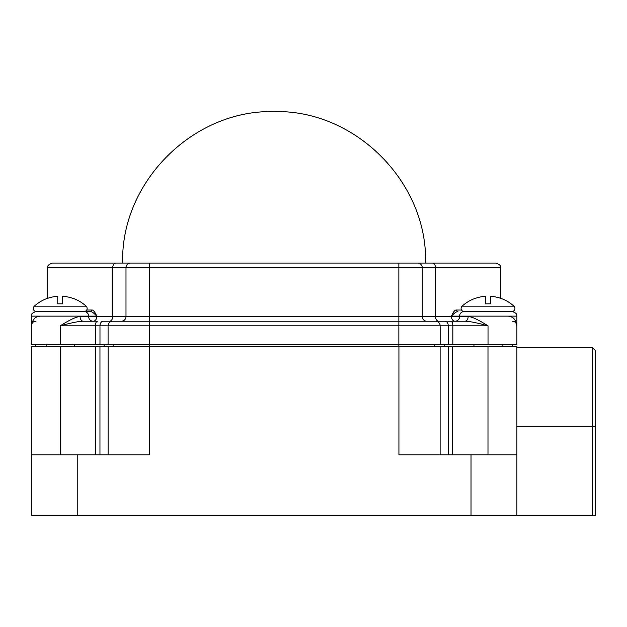 <?xml version="1.0" encoding="UTF-8"?>
<svg xmlns="http://www.w3.org/2000/svg" width="627" height="627" viewBox="0 0 627 627"><rect width="100%" height="100%" fill="white"/><g stroke="black" fill="none" stroke-linecap="round" stroke-linejoin="round"><path stroke-width="0.94" d="M455.069 321.228A4.608 4.53 90 0 0 459.599 316.619L459.599 316.133A4.608 4.53 -90 0 1 464.129 311.533L512.283 311.533C518.639 313.892 516.264 315.53 516.891 316.133L451.456 316.133C453.384 311.713 455.116 309.675 456.652 310.02L461.527 310.02M464.129 311.533L472.915 311.533M456.652 310.02A1.513 1.223 90 0 0 457.875 311.533L457.875 311.533C456.393 311.564 454.254 313.1 451.456 316.133L451.456 316.619L88.642 316.619L88.642 316.133L31.35 316.133L31.35 344.309L516.891 344.309L516.891 325.828C515.747 319.527 513.098 316.463 508.944 316.619M99.975 344.309L99.975 325.828A4.608 3.284 90 0 1 103.251 321.228L464.96 321.228A4.608 3.174 90 0 0 468.134 316.619C471.41 316.47 478.04 319.543 488.018 325.828L452.851 325.828C452.772 323.132 452.106 321.596 450.837 321.228L426.854 321.228A4.608 4.608 0 0 1 422.253 316.619L422.253 267.666L500.526 267.666L500.526 298.319M500.636 298.272L500.636 298.272A38.474 38.474 0 0 1 513.928 306.18A3.08 3.08 0 0 1 511.859 311.533L500.526 311.533M130.588 263.066A4.608 4.608 -90 0 0 125.988 267.666L149.375 267.666L149.375 263.066L116.011 263.066L495.926 263.066C502.298 265.44 499.884 267.024 500.526 267.666M109.443 321.228A4.608 3.284 -90 0 0 112.727 316.619L112.727 267.666L47.707 267.666C48.397 267.024 45.834 265.55 52.315 263.066L116.011 263.066A4.608 3.284 90 0 0 112.727 267.666L125.988 267.666L125.988 316.619A4.608 4.608 0 0 1 121.379 321.228M122.657 263.066C120.564 182.136 193.171 109.513 274.117 111.598C355.062 109.513 427.669 182.136 425.584 263.066L274.117 263.066M417.645 263.066A4.608 4.608 0 0 1 422.253 267.666L398.866 267.666L398.866 263.066M458.462 321.228L455.061 321.228A4.608 3.605 -90 0 1 451.456 316.619L468.134 316.619M89.779 321.228L93.172 321.228A4.608 4.53 90 0 1 88.642 316.619L80.107 316.619C76.823 316.47 70.2 319.543 60.216 325.828C71.541 322.725 79.229 321.189 83.281 321.228L97.404 321.228C96.135 321.596 95.461 323.132 95.39 325.828L452.851 325.828L452.851 344.309M464.96 321.228C469.012 321.189 476.7 322.725 488.018 325.828L488.018 344.309M440.154 344.309L440.154 325.828A4.608 4.608 0 0 0 435.553 321.228M112.688 321.228A4.608 4.608 0 0 0 108.079 325.828L108.079 344.309M95.39 344.309L95.39 325.828L60.216 325.828L60.216 344.309M83.281 321.228A4.608 3.174 90 0 1 80.107 316.619M31.35 344.309L31.35 325.828L32.424 321.204M39.242 316.619L39.289 316.619C35.143 316.463 32.494 319.527 31.35 325.828C31.914 322.733 33.45 321.196 35.958 321.228M86.714 310.02L91.589 310.02C93.125 309.675 94.857 311.713 96.777 316.133C93.979 313.092 91.84 311.556 90.366 311.533L36.382 311.533A3.08 3.08 0 0 1 34.305 306.18A38.474 38.474 0 0 1 47.597 298.272L47.597 298.272M516.891 325.828C516.319 322.725 514.783 321.189 512.283 321.228M75.326 311.533L84.104 311.533A4.608 4.53 -90 0 1 88.642 316.133L96.777 316.133L96.777 316.619A4.608 3.605 90 0 1 93.172 321.228M84.057 311.533A3.08 3.08 0 0 0 86.134 306.18A38.474 38.474 0 0 0 72.842 298.272L72.842 298.272M57.755 303.836L62.684 303.836L57.755 303.836L57.755 296.297A38.396 38.396 0 0 0 47.597 298.35M72.842 298.35A38.396 38.396 0 0 0 62.684 296.297L62.684 303.836M516.891 515.402L31.35 515.402L31.35 346.37L516.891 346.37L516.891 515.402L595.65 515.402L595.65 426.532L592.562 426.532L592.562 515.402M595.65 426.532L595.65 350.752L592.562 347.664L592.562 426.532L516.891 426.532M595.65 493.175L595.65 359.89L595.65 493.175M31.35 454.818L149.312 454.818L149.312 346.37M398.929 346.37L398.929 454.818L516.891 454.818M440.123 454.818L440.123 346.37M452.584 454.818L452.584 346.37M108.11 454.818L108.11 346.37M95.657 454.818L95.657 346.37M113.871 346.37L113.871 344.309M434.37 346.37L434.37 344.309M464.176 311.533A3.08 3.08 0 0 1 462.107 306.18A38.474 38.474 0 0 1 475.399 298.272L475.399 298.272M485.557 303.836L490.479 303.836L485.557 303.836L485.557 296.297A38.396 38.396 0 0 0 475.399 298.35M500.636 298.35A38.396 38.396 0 0 0 490.479 296.297L490.479 303.836M438.79 321.228A4.608 3.284 -90 0 1 435.506 316.619L435.506 267.666A4.608 3.284 90 0 0 432.23 263.066M149.375 346.37L149.375 267.666L398.866 267.666L398.866 346.37M448.266 344.309L448.266 325.828A4.608 3.284 90 0 0 444.982 321.228M90.374 311.533A1.513 1.223 90 0 0 91.589 310.02M86.134 306.18L34.305 306.18M60.247 454.818L60.247 346.37M77.215 515.402L77.215 454.818M471.018 515.402L471.018 454.818M448.289 454.818L448.289 346.37M487.986 454.818L487.986 346.37M99.952 454.818L99.952 346.37M104.09 346.37L104.09 344.309M444.151 346.37L444.151 344.309M513.928 306.18L462.107 306.18M516.891 316.133L516.891 344.309M31.35 316.133C31.993 315.491 29.579 313.908 35.958 311.533M47.707 267.666L47.707 298.319M592.562 347.664L516.891 347.664M35.59 346.37L35.59 344.309M512.643 346.37L512.643 344.309M502.102 346.37L502.102 344.309M473.941 346.37L473.941 344.309M74.299 346.37L74.299 344.309M46.139 346.37L46.139 344.309"/></g></svg>
